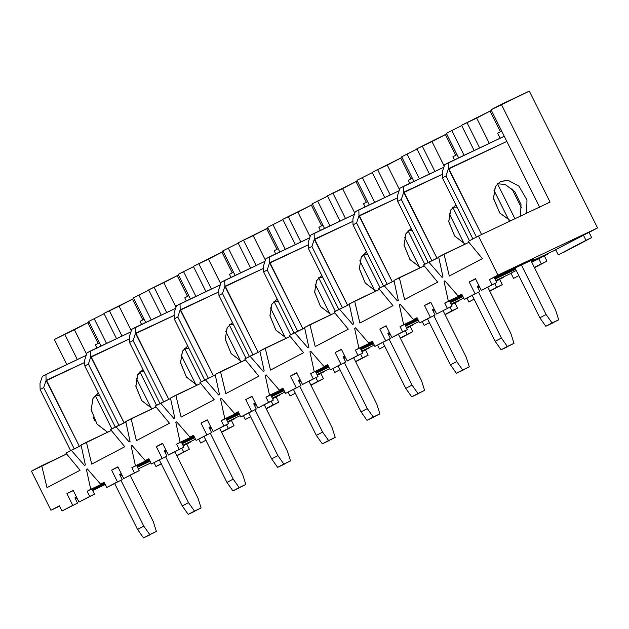 <?xml version="1.0" encoding="UTF-8"?>
<svg xmlns="http://www.w3.org/2000/svg" width="629" height="629" viewBox="0 0 629 629"><rect width="100%" height="100%" fill="white"/><g stroke="black" fill="none" stroke-linecap="round" stroke-linejoin="round"><path stroke-width="0.94" d="M447.353 308.312L444.75 303.099L448.328 301.212L444.027 281.273L444.915 280.801L458.164 296.039L461.733 294.16L464.336 299.373L475.06 293.727L469.218 282.004L475.477 278.71L481.319 290.441L492.051 284.795L489.448 279.583L497.94 275.117L478.449 236.017L468.173 241.426L482.388 258.621L449.31 276.029L444.035 254.124L438.665 256.947L442.973 276.894L442.077 277.365L428.836 262.12L423.466 264.943L437.69 282.138L404.604 299.538L399.329 277.641L393.966 280.463L398.267 300.41L397.379 300.874L384.13 285.637L378.768 288.459L392.983 305.655L359.906 323.054L354.63 301.157L349.268 303.98L353.569 323.919L352.672 324.391L339.432 309.154L334.07 311.968L348.285 329.171L315.208 346.571L309.932 324.666L304.57 327.489L308.87 347.436L307.974 347.908L294.734 332.662L289.371 335.485L303.587 352.68L270.509 370.08L265.234 348.183L259.871 351.006L264.172 370.953L263.276 371.424L250.035 356.179L244.673 359.002L258.889 376.197L225.811 393.597L220.535 371.7L215.165 374.522L219.466 394.462L218.578 394.933L205.337 379.696L199.967 382.518L214.182 399.714L181.105 417.113L175.829 395.216L170.467 398.039L174.768 417.978L173.871 418.45L160.631 403.213L155.269 406.027L169.484 423.223L136.407 440.63L131.131 418.725L125.769 421.548L130.069 441.495L129.173 441.967L115.933 426.721L110.57 429.544L124.786 446.739L91.708 464.139L86.432 442.242L81.07 445.065L85.371 465.012L84.475 465.476L71.234 450.238L65.872 453.061L80.087 470.256L47.01 487.656L41.734 465.759L31.45 471.168L50.941 510.261L59.433 505.795L62.035 511.007L72.76 505.362L66.918 493.631L73.168 490.345L79.018 502.068L89.75 496.43L87.148 491.218L90.725 489.331L86.425 469.391L87.321 468.919L100.561 484.157L104.139 482.278L106.733 487.491L117.466 481.845L111.616 470.122L117.875 466.828L123.716 478.559L134.449 472.914L131.846 467.701L135.424 465.822L131.123 445.875L132.019 445.403L145.26 460.648L148.837 458.761L151.432 463.974L162.164 458.337L156.314 446.606L162.573 443.311L168.423 455.042L179.147 449.397L176.552 444.184L180.122 442.305L175.821 422.358L176.718 421.886L189.958 437.131L193.535 435.252L196.138 440.465L206.862 434.82L201.013 423.089L207.271 419.795L213.121 431.525L223.845 425.88L221.251 420.667L224.828 418.788L220.527 398.841L221.416 398.377L234.656 413.615L238.234 411.736L240.836 416.948L251.561 411.303L245.711 399.572L251.97 396.286L257.819 408.009L268.552 402.371L265.949 397.158L269.526 395.271L265.226 375.332L266.122 374.86L279.362 390.098L282.932 388.219L285.535 393.432L296.259 387.786L290.417 376.063L296.676 372.769L302.518 384.5L313.25 378.855L310.647 373.642L314.225 371.763L309.924 351.815L310.82 351.344L324.061 366.589L327.638 364.702L330.233 369.915L340.965 364.277L335.115 352.547L341.374 349.252L347.224 360.983L357.948 355.338L355.354 350.125L358.923 348.246L354.622 328.299L355.519 327.827L368.759 343.072L372.337 341.193L374.931 346.406L385.663 340.761L379.814 329.03L386.072 325.736L391.922 337.466L402.646 331.821L400.052 326.608L403.629 324.729L399.329 304.79L400.217 304.318L413.457 319.556L417.035 317.676L419.637 322.889L430.362 317.244L424.512 305.513L430.771 302.227L436.62 313.95L452.094 306.064L436.62 313.95L430.771 302.227L424.512 305.513L430.904 302.486L424.512 305.513L430.362 317.244L419.637 322.889L435.103 314.995L419.637 322.889L417.035 317.676L413.457 319.556L417.113 317.826L413.457 319.556L400.217 304.318L399.329 304.79L403.629 324.729L400.052 326.608L404.793 324.367L407.395 329.58L391.922 337.466L407.395 329.58L391.922 337.466L386.072 325.736L379.814 329.03L386.206 326.003L379.814 329.03L385.663 340.761L374.931 346.406L390.405 338.512L374.931 346.406L372.337 341.193L368.759 343.072L372.415 341.343L368.759 343.072L355.519 327.827L354.622 328.299L358.923 348.246L355.354 350.125L360.095 347.876L362.689 353.089L347.224 360.983L362.689 353.089L347.224 360.983L341.374 349.252L335.115 352.547L341.508 349.52L335.115 352.547L340.965 364.277L330.233 369.915L345.706 362.029L330.233 369.915L327.638 364.702L324.061 366.589L327.709 364.859L324.061 366.589L310.82 351.344L309.924 351.815L314.225 371.763L310.647 373.642L315.396 371.393L317.991 376.606L302.518 384.5L317.991 376.606L302.518 384.5L296.676 372.769L290.417 376.063L296.802 373.036L290.417 376.063L296.259 387.786L285.535 393.432L301.008 385.546L285.535 393.432L282.932 388.219L279.362 390.098L283.011 388.368L279.362 390.098L266.122 374.86L265.226 375.332L269.526 395.271L265.949 397.158L270.69 394.91L273.293 400.123L257.819 408.009L273.293 400.123L257.819 408.009L251.97 396.286L245.711 399.572L252.103 396.545L245.711 399.572L251.561 411.303L240.836 416.948L256.302 409.054L240.836 416.948L238.234 411.736L234.656 413.615L238.312 411.885L234.656 413.615L221.416 398.377L220.527 398.841L224.828 418.788L221.251 420.667L225.992 418.427L228.594 423.639L213.121 431.525L228.594 423.639L213.121 431.525L207.271 419.795L201.013 423.089L207.405 420.062L201.013 423.089L206.862 434.82L196.138 440.465L211.603 432.571L196.138 440.465L193.535 435.252L189.958 437.131L193.614 435.402L189.958 437.131L176.718 421.886L175.821 422.358L180.122 442.305L176.552 444.184L181.294 441.935L183.888 447.148L168.423 455.042L183.888 447.148L168.423 455.042L162.573 443.311L156.314 446.606L162.707 443.579L156.314 446.606L162.164 458.337L151.432 463.974L166.905 456.088L151.432 463.974L148.837 458.761L145.26 460.648L148.908 458.918L145.26 460.648L132.019 445.403L131.123 445.875L135.424 465.822L131.846 467.701L136.595 465.452L139.19 470.665L123.716 478.559L139.19 470.665L123.716 478.559L117.875 466.828L111.616 470.122L118.008 467.095L111.616 470.122L117.466 481.845L106.733 487.491L122.207 479.605L106.733 487.491L104.139 482.278L100.561 484.157L104.21 482.427L100.561 484.157L87.321 468.919L86.425 469.391L90.725 489.331L87.148 491.218L91.889 488.969L94.492 494.182L79.018 502.068L94.492 494.182L79.018 502.068L73.168 490.345L66.918 493.631L73.302 490.604L66.918 493.631L72.76 505.362L62.035 511.007L77.509 503.114L62.035 511.007L59.433 505.795L50.941 510.261L31.45 471.168L66.619 453.965L41.734 465.759L47.01 487.656L80.087 470.256L65.872 453.061L81.165 445.529L71.234 450.238L84.475 465.476L85.371 465.012L81.07 445.065L111.317 430.456L86.432 442.242L91.708 464.139L124.786 446.739L110.57 429.544L125.871 422.02L115.933 426.721L129.173 441.967L130.069 441.495L125.769 421.548L156.023 406.939L131.131 418.725L136.407 440.63L169.484 423.223L155.269 406.027L170.569 398.503L160.631 403.213L173.871 418.45L174.768 417.978L170.467 398.039L200.722 383.423L175.829 395.216L181.105 417.113L214.182 399.714L199.967 382.518L215.267 374.986L205.337 379.696L218.578 394.933L219.466 394.462L215.165 374.522L245.42 359.914L220.535 371.7L225.811 393.597L258.889 376.197L244.673 359.002L259.966 351.477L250.035 356.179L263.276 371.424L264.172 370.953L259.871 351.006L290.118 336.397L265.234 348.183L270.509 370.08L303.587 352.68L289.371 335.485L304.672 327.961L294.734 332.662L307.974 347.908L308.87 347.436L304.57 327.489L334.825 312.88L309.932 324.666L315.208 346.571L348.285 329.171L334.07 311.968L349.37 304.444L339.432 309.154L352.672 324.391L353.569 323.919L349.268 303.98L379.523 289.364L354.63 301.157L359.906 323.054L392.983 305.655L378.768 288.459L394.068 280.927L384.13 285.637L397.379 300.874L398.267 300.41L393.966 280.463L424.221 265.855L399.329 277.641L404.604 299.538L437.69 282.138L423.466 264.943L438.767 257.418L428.836 262.12L442.077 277.365L442.973 276.894L438.665 256.947L468.919 242.338L444.035 254.124L449.31 276.029L482.388 258.621L468.173 241.426L478.449 236.017L497.94 275.117L489.448 279.583L494.197 277.334L496.792 282.547L481.319 290.441L496.792 282.547L481.319 290.441L475.477 278.71L469.218 282.004L475.603 278.977L469.218 282.004L475.06 293.727L464.336 299.373L479.809 291.486L464.336 299.373L461.733 294.16L458.164 296.039L461.812 294.317L458.164 296.039L444.915 280.801L444.027 281.273L448.328 301.212L444.75 303.099L449.491 300.851L452.094 306.064L449.491 300.851L444.75 303.099L447.353 308.312M54.346 339.503L89.082 322.04L74.379 329.706L86.598 354.213L74.379 329.706L54.346 339.503L66.823 364.545L54.346 339.503M88.76 321.395L104.115 313.714L88.76 321.395L101.025 346.005L88.76 321.395M103.958 313.399L133.78 298.531L119.085 306.189L131.304 330.697L119.085 306.189L103.958 313.399L116.546 338.654L103.958 313.399M133.458 297.887L148.814 290.197L133.458 297.887L145.731 322.488L133.458 297.887M148.656 289.89L178.479 275.015L163.784 282.68L176.002 307.188L163.784 282.68L148.656 289.89L161.244 315.137L148.656 289.89M178.164 274.37L193.512 266.68L178.164 274.37L190.43 298.972L178.164 274.37M193.362 266.374L223.185 251.498L208.482 259.164L220.7 283.671L208.482 259.164L193.362 266.374L205.95 291.62L193.362 266.374M222.863 250.853L238.21 243.164L222.863 250.853L235.128 275.463L222.863 250.853M238.061 242.857L267.883 227.981L253.18 235.647L265.399 260.154L253.18 235.647L238.061 242.857L250.649 268.111L238.061 242.857M267.561 227.336L282.916 219.655L267.561 227.336L279.826 251.946L267.561 227.336M282.759 219.348L312.582 204.472L297.887 212.138L310.105 236.638L297.887 212.138L282.759 219.348L295.347 244.595L282.759 219.348M312.259 203.827L327.615 196.138L312.259 203.827L324.533 228.429L312.259 203.827M327.457 195.831L357.28 180.955L342.585 188.621L354.803 213.129L342.585 188.621L327.457 195.831L340.045 221.078L327.457 195.831M356.965 180.311L372.313 172.621L356.965 180.311L369.231 204.912L356.965 180.311M372.164 172.315L401.986 157.439L387.283 165.105L399.501 189.612L387.283 165.105L372.164 172.315L384.751 197.561L372.164 172.315M401.664 156.794L417.011 149.104L401.664 156.794L413.929 181.404L401.664 156.794M416.862 148.798L446.684 133.922L431.981 141.588L444.2 166.095L431.981 141.588L416.862 148.798L429.45 174.052L416.862 148.798M446.362 133.285L461.717 125.596L446.362 133.285L458.627 157.887L446.362 133.285M461.56 125.289L491.383 110.413L476.688 118.079L489.291 143.365L476.688 118.079L461.56 125.289L474.148 150.535L461.56 125.289M491.06 109.768L529.327 91.103L597.55 227.934L589.059 232.4L591.653 237.613L563.946 252.198L591.653 237.613L558.253 254.887L585.961 240.309L583.366 235.097L555.651 249.674L558.253 254.887L555.651 249.674L597.55 227.934L497.94 275.117L597.55 227.934L529.327 91.103L501.344 104.359L550.076 202.098L478.449 236.017L550.076 202.098L501.344 104.359L491.06 109.768L539.792 207.507L491.06 109.768M546.955 261.129L534.359 267.459L541.262 263.826L538.668 258.613L531.764 262.246L544.36 255.917L546.955 261.129L534.477 267.695L546.955 261.129L544.36 255.917L547.93 254.037L538.668 258.613L541.262 263.826L546.955 261.129M518.815 275.636L513.547 278.403L518.815 275.636M547.725 253.621L547.93 254.037L531.536 261.798L547.93 254.037L547.725 253.621M516.212 270.423L510.952 273.19L513.547 278.403L510.952 273.19L516.212 270.423M449.719 301.307L462.323 295.339L449.719 301.307M478.016 287.901L479.668 287.123L478.016 287.901M462.457 295.599L449.853 301.574L462.457 295.599M434.152 309.004L432.508 309.783L435.103 314.995L432.508 309.783L434.152 309.004M432.807 310.396L434.458 309.61L432.807 310.396M450.152 302.179L462.755 296.204L450.152 302.179M495.801 280.558L511.023 273.34L495.801 280.558M515.662 269.322L495.062 279.079L515.662 269.322M479.361 286.517L477.718 287.296L479.361 286.517M462.016 294.734L448.328 301.212L462.016 294.734M477.513 286.879L479.156 286.101L477.513 286.879M494.858 278.663L515.458 268.905L494.858 278.663M531.332 261.381L555.729 249.831L531.332 261.381M494.418 277.79L533.266 259.392L494.418 277.79M515.151 268.3L494.551 278.057L515.151 268.3M478.858 285.487L477.207 286.274L479.809 291.486L477.207 286.274L478.858 285.487M493.938 190.225L508.877 220.197L493.938 190.225M514.931 218.743L497.468 183.723L514.931 218.743M479.628 147.941L466.922 122.466L479.628 147.941M464.108 155.292L451.724 130.462L464.108 155.292M502.256 284.646L489.661 290.975L496.564 287.343L494.716 283.64L496.564 287.343L502.256 284.646L489.779 291.211L502.256 284.646L499.654 279.433L502.256 284.646M474.109 299.152L468.849 301.92L474.109 299.152M503.027 277.13L503.231 277.546L496.006 280.974L503.231 277.546L503.027 277.13M466.962 298.13L468.849 301.92L466.962 298.13M405.021 324.823L417.625 318.848L405.021 324.823M433.318 311.418L434.969 310.632L433.318 311.418M417.75 319.115L405.155 325.083L417.75 319.115M389.453 332.521L387.81 333.299L390.405 338.512L387.81 333.299L389.453 332.521M388.109 333.905L389.76 333.126L388.109 333.905M405.453 325.688L418.057 319.721L405.453 325.688M451.095 304.074L463.699 298.099L451.095 304.074M496.084 281.124L499.654 279.433L496.084 281.124M462.968 296.621L450.364 302.596L462.968 296.621M434.663 310.026L433.019 310.812L434.663 310.026M417.318 318.243L403.629 324.729L417.318 318.243M449.24 213.742L464.178 243.706L449.24 213.742M469.47 240.742L452.77 207.24L469.47 240.742M434.93 171.458L422.224 145.975L434.93 171.458M419.409 178.809L407.026 153.971L419.409 178.809M457.558 308.155L444.962 314.484L451.866 310.852L450.018 307.156L451.866 310.852L457.558 308.155L445.08 314.72L457.558 308.155L454.956 302.942L457.558 308.155M429.41 322.669L424.15 325.437L429.41 322.669M458.321 300.646L458.533 301.063L451.308 304.491L458.533 301.063L458.321 300.646M422.263 321.647L424.15 325.437L422.263 321.647M360.323 348.332L372.918 342.365L360.323 348.332M388.62 334.927L390.263 334.148L388.62 334.927M373.052 342.632L360.448 348.6L373.052 342.632M344.755 356.038L343.104 356.816L345.706 362.029L343.104 356.816L344.755 356.038M343.41 357.421L345.054 356.643L343.41 357.421M360.755 349.205L373.359 343.237L360.755 349.205M406.397 327.583L419 321.616L406.397 327.583M451.386 304.64L454.956 302.942L451.386 304.64M418.261 320.137L405.666 326.105L418.261 320.137M389.964 333.543L388.321 334.321L389.964 333.543M372.62 341.759L358.923 348.246L372.62 341.759M404.541 237.259L419.48 267.223L404.541 237.259M424.772 264.259L408.072 230.757L424.772 264.259M390.224 194.966L377.526 169.492L390.224 194.966M374.703 202.318L362.328 177.488L374.703 202.318M412.852 331.672L400.256 338.001L407.16 334.369L405.32 330.665L407.16 334.369L412.852 331.672L400.374 338.237L412.852 331.672L410.257 326.459L412.852 331.672M384.712 346.178L379.452 348.946L384.712 346.178M413.623 324.163L413.835 324.58L406.609 328L413.835 324.58L413.623 324.163M377.557 345.156L379.452 348.946L377.557 345.156M315.616 371.849L328.22 365.881L315.616 371.849M343.921 358.444L345.565 357.665L343.921 358.444M328.354 366.149L315.75 372.116L328.354 366.149M300.057 379.546L298.405 380.333L301.008 385.546L298.405 380.333L300.057 379.546M298.712 380.938L300.355 380.152L298.712 380.938M316.057 372.722L328.652 366.754L316.057 372.722M361.699 351.1L374.302 345.132L361.699 351.1M406.68 328.157L410.257 326.459L406.68 328.157M373.563 343.654L360.96 349.622L373.563 343.654M345.266 357.06L343.615 357.838L345.266 357.06M327.921 365.276L314.225 371.763L327.921 365.276M359.835 260.768L374.782 290.74L359.835 260.768M380.073 287.775L363.365 254.273L380.073 287.775M345.525 218.483L332.827 193.009L345.525 218.483M330.005 225.835L317.629 201.005L330.005 225.835M368.154 355.188L355.558 361.518L362.461 357.885L360.621 354.182L362.461 357.885L368.154 355.188L355.676 361.754L368.154 355.188L365.559 349.976L368.154 355.188M340.014 369.695L334.746 372.462L340.014 369.695M368.924 347.68L369.129 348.096L361.903 351.517L369.129 348.096L368.924 347.68M332.859 368.673L334.746 372.462L332.859 368.673M270.918 395.366L283.522 389.398L270.918 395.366M299.215 381.96L300.866 381.182L299.215 381.96M283.655 389.658L271.052 395.625L283.655 389.658M255.35 403.063L253.707 403.842L256.302 409.054L253.707 403.842L255.35 403.063M254.006 404.447L255.657 403.669L254.006 404.447M271.351 396.239L283.954 390.263L271.351 396.239M317 374.617L329.604 368.649L317 374.617M361.982 351.666L365.559 349.976L361.982 351.666M328.865 367.171L316.261 373.139L328.865 367.171M300.568 380.569L298.917 381.355L300.568 380.569M283.215 388.785L269.526 395.271L283.215 388.785M315.137 284.284L330.076 314.256L315.137 284.284M335.375 311.284L318.667 277.782L335.375 311.284M300.827 242L288.121 216.525L300.827 242M285.307 249.351L272.923 224.522L285.307 249.351M323.455 378.705L310.86 385.027L317.763 381.402L315.915 377.699L317.763 381.402L323.455 378.705L310.978 385.262L323.455 378.705L320.853 373.492L323.455 378.705M295.308 393.211L290.048 395.979L295.308 393.211M324.226 371.189L324.43 371.605L317.205 375.033L324.43 371.605L324.226 371.189M288.161 392.189L290.048 395.979L288.161 392.189M226.22 418.875L238.823 412.907L226.22 418.875M254.517 405.477L256.168 404.691L254.517 405.477M238.957 413.174L226.354 419.142L238.957 413.174M210.652 426.58L209.009 427.358L211.603 432.571L209.009 427.358L210.652 426.58M209.308 427.964L210.959 427.185L209.308 427.964M226.652 419.747L239.256 413.78L226.652 419.747M272.302 398.126L284.898 392.158L272.302 398.126M317.283 375.183L320.853 373.492L317.283 375.183M284.166 390.68L271.563 396.655L284.166 390.68M255.861 404.085L254.218 404.864L255.861 404.085M238.517 412.302L224.828 418.788L238.517 412.302M270.439 307.801L285.377 337.765L270.439 307.801M290.669 334.801L273.969 301.299L290.669 334.801M256.129 265.517L243.423 240.034L256.129 265.517M240.608 272.868L228.225 248.03L240.608 272.868M278.757 402.214L266.161 408.543L273.065 404.911L271.217 401.216L273.065 404.911L278.757 402.214L266.279 408.779L278.757 402.214L276.155 397.001L278.757 402.214M250.609 416.72L245.349 419.488L250.609 416.72M279.528 394.705L279.732 395.122L272.506 398.542L279.732 395.122L279.528 394.705M243.462 415.706L245.349 419.488L243.462 415.706M181.522 442.391L194.117 436.424L181.522 442.391M209.819 428.986L211.462 428.207L209.819 428.986M194.251 436.691L181.655 442.659L194.251 436.691M165.954 450.097L164.303 450.875L166.905 456.088L164.303 450.875L165.954 450.097M164.609 451.48L166.253 450.702L164.609 451.48M181.954 443.264L194.558 437.297L181.954 443.264M227.596 421.642L240.199 415.675L227.596 421.642M272.585 398.7L276.155 397.001L272.585 398.7M239.46 414.196L226.865 420.164L239.46 414.196M211.163 427.602L209.52 428.38L211.163 427.602M193.818 435.818L180.122 442.305L193.818 435.818M225.74 331.318L240.679 361.282L225.74 331.318M245.97 358.318L229.271 324.816L245.97 358.318M211.423 289.026L198.725 263.551L211.423 289.026M195.91 296.377L183.526 271.547L195.91 296.377M234.051 425.731L221.455 432.06L228.366 428.428L226.519 424.724L228.366 428.428L234.051 425.731L221.573 432.296L234.051 425.731L231.456 420.518L234.051 425.731M205.911 440.237L200.651 443.005L205.911 440.237M234.821 418.222L235.034 418.639L227.808 422.059L235.034 418.639L234.821 418.222M198.756 439.215L200.651 443.005L198.756 439.215M136.815 465.908L149.419 459.941L136.815 465.908M165.12 452.503L166.764 451.724L165.12 452.503M149.553 460.2L136.949 466.175L149.553 460.2M121.255 473.606L119.604 474.392L122.207 479.605L119.604 474.392L121.255 473.606M119.911 474.997L121.554 474.211L119.911 474.997M137.256 466.781L149.851 460.813L137.256 466.781M182.897 445.159L195.501 439.191L182.897 445.159M227.879 422.208L231.456 420.518L227.879 422.208M194.762 437.713L182.158 443.681L194.762 437.713M166.465 451.119L164.814 451.897L166.465 451.119M149.12 459.335L135.424 465.822L149.12 459.335M181.034 354.827L195.981 384.799L181.034 354.827M201.272 381.834L184.564 348.332L201.272 381.834M166.724 312.542L154.026 287.068L166.724 312.542M151.204 319.894L138.828 295.064L151.204 319.894M155.945 466.521L161.637 463.825L155.945 466.521L161.213 463.754L155.945 466.521L154.058 462.732L155.945 466.521M176.875 455.813L189.353 449.248L176.757 455.577L183.66 451.944L181.82 448.241L183.66 451.944L189.353 449.248L176.875 455.813M150.897 462.897L138.301 468.88L150.897 462.897M190.123 441.739L190.335 442.156L186.758 444.035L189.353 449.248L186.758 444.035L190.335 442.156L183.102 445.576L190.335 442.156L190.123 441.739M74.906 497.901L77.509 503.114L74.906 497.901L76.549 497.122L74.906 497.901M105.255 484.534L92.66 490.502L105.255 484.534M76.958 497.94L75.315 498.718L76.958 497.94M59.613 506.156L50.941 510.261L59.613 506.156M95.05 421.155L93.123 417.286L95.05 421.155M183.181 445.725L186.758 444.035L183.181 445.725M150.064 461.23L137.46 467.198L150.064 461.23M121.767 474.628L120.115 475.414L121.767 474.628M104.422 482.844L90.725 489.331L104.422 482.844M92.117 489.425L104.721 483.449L92.117 489.425M120.422 476.019L122.065 475.233L120.422 476.019M104.854 483.717L92.251 489.684L104.854 483.717M136.336 378.344L151.282 408.307L136.336 378.344M156.574 405.343L139.866 371.841L156.574 405.343M122.026 336.059L109.32 310.584L122.026 336.059M106.505 343.41L94.122 318.573L106.505 343.41M500.432 131.752L490.093 111.018L500.432 131.752M511.896 188.7L521.472 207.908L511.896 188.7M455.734 155.269L445.395 134.535L455.734 155.269M411.028 178.785L400.697 158.052L411.028 178.785M366.33 202.294L355.99 181.569L366.33 202.294M321.631 225.811L311.292 205.078L321.631 225.811M276.933 249.328L266.594 228.594L276.933 249.328M232.227 272.844L221.895 252.111L232.227 272.844M187.528 296.353L177.189 275.62L187.528 296.353M142.83 319.87L132.491 299.137L142.83 319.87M98.132 343.387L87.793 322.653L98.132 343.387M111.868 428.86L95.168 395.358L111.868 428.86M77.328 359.568L64.622 334.093L77.328 359.568M91.889 488.969L87.148 491.218L89.75 496.43L94.492 494.182L91.889 488.969M189.934 441.825L190.335 442.156L189.934 441.825M87.345 468.951L86.425 469.391L87.345 468.951M494.197 277.334L489.448 279.583L492.051 284.795L496.792 282.547L494.197 277.334M591.653 237.613L589.059 232.4L583.366 235.097L585.961 240.309L591.653 237.613M234.633 418.309L235.034 418.639L234.633 418.309M136.595 465.452L131.846 467.701L134.449 472.914L139.19 470.665L136.595 465.452M132.043 445.434L131.123 445.875L132.043 445.434M279.331 394.8L279.732 395.122L279.331 394.8M181.294 441.935L176.552 444.184L179.147 449.397L183.888 447.148L181.294 441.935M176.749 421.925L175.821 422.358L176.749 421.925M324.029 371.283L324.43 371.605L324.029 371.283M225.992 418.427L221.251 420.667L223.845 425.88L228.594 423.639L225.992 418.427M221.447 398.409L220.527 398.841L221.447 398.409M368.728 347.766L369.129 348.096L368.728 347.766M270.69 394.91L265.949 397.158L268.552 402.371L273.293 400.123L270.69 394.91M266.146 374.892L265.226 375.332L266.146 374.892M413.434 324.257L413.835 324.58L413.434 324.257M315.396 371.393L310.647 373.642L313.25 378.855L317.991 376.606L315.396 371.393M310.844 351.375L309.924 351.815L310.844 351.375M458.132 300.741L458.533 301.063L458.132 300.741M360.095 347.876L355.354 350.125L357.948 355.338L362.689 353.089L360.095 347.876M355.55 327.866L354.622 328.299L355.55 327.866M502.83 277.224L503.231 277.546L502.83 277.224M404.793 324.367L400.052 326.608L402.646 331.821L407.395 329.58L404.793 324.367M400.248 304.35L399.329 304.79L400.248 304.35M547.529 253.707L547.93 254.037L547.529 253.707M444.947 280.833L444.027 281.273L444.947 280.833M120.925 480.273L143.797 526.159L149.773 534.603L156.409 531.458L153.287 521.661L130.211 475.39L153.287 521.661L156.409 531.458L143.514 537.897L137.539 529.453L114.667 483.567L137.539 529.453L143.797 526.159L120.925 480.273M84.742 362.43L46.562 380.521L79.396 446.37L46.074 380.348L45.941 374.436L86.228 355.354L42.363 376.315L45.941 374.436L46.074 380.348L43.7 387.582L40.122 389.461L70.59 450.576L40.122 389.461L43.7 387.582L46.074 380.348L84.742 362.43M107.583 432.225L96.984 424.032L91.134 409.542L93.139 398.102L98.336 393.046L92.974 398.393L91.174 409.896L97.102 424.182L107.583 432.225M150.15 534.752L143.514 537.897L150.15 534.752M96.89 347.963L95.341 344.849L96.89 347.963M99.445 395.279L95.207 395.319L99.445 395.279M74.23 448.815L43.7 387.582L74.23 448.815M99.39 342.719L95.341 344.849L99.39 342.719M42.363 376.315L39.989 383.548L40.122 389.461L39.989 383.548L42.363 376.315M137.539 529.453L143.514 537.897L149.773 534.603L143.797 526.159L137.539 529.453M165.624 456.764L188.496 502.642L194.471 511.094L201.107 507.949L197.986 498.152L174.917 451.874L197.986 498.152L201.107 507.949L188.213 514.38L182.245 505.936L159.365 460.051L182.245 505.936L188.496 502.642L165.624 456.764M129.44 338.921L91.26 357.005L124.094 422.861L90.78 356.832L90.639 350.927L130.926 331.845L87.061 352.806L90.639 350.927L90.78 356.832L88.398 364.065L84.821 365.944L115.296 427.06L84.821 365.944L88.398 364.065L90.78 356.832L129.44 338.921M152.281 408.708L141.682 400.516L135.833 386.025L137.837 374.585L143.035 369.53L137.672 374.876L135.872 386.379L141.8 400.665L152.281 408.708M194.856 511.235L188.213 514.38L194.856 511.235M141.596 324.446L140.039 321.34L141.596 324.446M144.143 371.763L139.905 371.802L144.143 371.763M118.928 425.306L88.398 364.065L118.928 425.306M144.096 319.21L140.039 321.34L144.096 319.21M87.061 352.806L84.687 360.04L84.821 365.944L84.687 360.04L87.061 352.806M182.245 505.936L188.213 514.38L194.471 511.094L188.496 502.642L182.245 505.936M210.322 433.247L233.202 479.125L239.169 487.577L245.813 484.432L242.684 474.636L219.615 428.357L242.684 474.636L245.813 484.432L232.911 490.872L226.943 482.419L204.063 436.542L226.943 482.419L233.202 479.125L210.322 433.247M174.139 315.404L135.958 333.488L168.792 399.344L135.479 333.323L135.337 327.41L175.625 308.328L131.768 329.289L135.337 327.41L135.479 333.323L133.096 340.548L129.519 342.435L159.994 403.543L129.519 342.435L133.096 340.548L135.479 333.323L174.139 315.404M196.987 385.192L186.381 376.999L180.531 362.516L182.536 351.068L187.733 346.021L182.371 351.367L180.57 362.862L186.498 377.148L196.987 385.192M239.555 487.727L232.911 490.872L239.555 487.727M186.294 300.929L184.745 297.824L186.294 300.929M188.849 348.246L184.604 348.293L188.849 348.246M163.634 401.789L133.096 340.548L163.634 401.789M188.794 295.693L184.745 297.824L188.794 295.693M131.768 329.289L129.385 336.523L129.519 342.435L129.385 336.523L131.768 329.289M226.943 482.419L232.911 490.872L239.169 487.577L233.202 479.125L226.943 482.419M255.02 409.731L277.9 455.616L283.868 464.06L290.512 460.915L287.382 451.119L264.314 404.848L287.382 451.119L290.512 460.915L277.609 467.355L271.642 458.903L248.769 413.025L271.642 458.903L277.9 455.616L255.02 409.731M218.845 291.887L180.657 309.971L213.498 375.827L180.177 309.806L180.043 303.893L220.323 284.811L176.466 305.773L180.043 303.893L180.177 309.806L177.803 317.04L174.225 318.919L204.692 380.034L174.225 318.919L177.803 317.04L180.177 309.806L218.845 291.887M241.685 361.683L231.087 353.482L225.229 339L227.234 327.552L232.431 322.504L227.077 327.851L225.268 339.346L231.197 353.64L241.685 361.683M284.253 464.21L277.609 467.355L284.253 464.21M230.992 277.42L229.443 274.307L230.992 277.42M233.548 324.737L229.31 324.776L233.548 324.737M208.333 378.273L177.803 317.04L208.333 378.273M233.493 272.176L229.443 274.307L233.493 272.176M176.466 305.773L174.084 313.006L174.225 318.919L174.084 313.006L176.466 305.773M271.642 458.903L277.609 467.355L283.868 464.06L277.9 455.616L271.642 458.903M299.726 386.214L322.598 432.099L328.574 440.544L335.21 437.399L332.088 427.602L309.012 381.331L332.088 427.602L335.21 437.399L322.315 443.838L316.34 435.394L293.468 389.508L316.34 435.394L322.598 432.099L299.726 386.214M263.543 268.371L225.363 286.462L258.197 352.311L224.875 286.289L224.742 280.377L265.029 261.294L221.164 282.264L224.742 280.377L224.875 286.289L222.501 293.523L218.923 295.402L249.391 356.517L218.923 295.402L222.501 293.523L224.875 286.289L263.543 268.371M286.384 338.166L275.785 329.973L269.935 315.483L271.932 304.043L277.137 298.987L271.775 304.334L269.975 315.837L275.903 330.123L286.384 338.166M328.951 440.693L322.315 443.838L328.951 440.693M275.691 253.904L274.142 250.79L275.691 253.904M278.246 301.22L274.008 301.26L278.246 301.22M253.031 354.764L222.501 293.523L253.031 354.764M278.191 248.659L274.142 250.79L278.191 248.659M221.164 282.264L218.79 289.497L218.923 295.402L218.79 289.497L221.164 282.264M316.34 435.394L322.315 443.838L328.574 440.544L322.598 432.099L316.34 435.394M344.425 362.705L367.297 408.583L373.272 417.035L379.908 413.89L376.787 404.093L353.71 357.815L376.787 404.093L379.908 413.89L367.014 420.321L361.038 411.877L338.166 365.992L361.038 411.877L367.297 408.583L344.425 362.705M308.241 244.862L270.061 262.946L302.895 328.802L269.574 262.773L269.44 256.868L309.727 237.786L265.863 258.747L269.44 256.868L269.574 262.773L267.199 270.006L263.622 271.893L294.097 333L263.622 271.893L267.199 270.006L269.574 262.773L308.241 244.862M331.082 314.649L320.483 306.457L314.634 291.966L316.639 280.526L321.836 275.471L316.473 280.817L314.673 292.32L320.601 306.606L331.082 314.649M373.65 417.176L367.014 420.321L373.65 417.176M320.397 230.387L318.84 227.281L320.397 230.387M322.944 277.704L318.706 277.743L322.944 277.704M297.729 331.247L267.199 270.006L297.729 331.247M322.889 225.151L318.84 227.281L322.889 225.151M265.863 258.747L263.488 265.981L263.622 271.893L263.488 265.981L265.863 258.747M361.038 411.877L367.014 420.321L373.272 417.035L367.297 408.583L361.038 411.877M389.123 339.188L412.003 385.066L417.971 393.518L424.614 390.373L421.485 380.576L398.416 334.298L421.485 380.576L424.614 390.373L411.712 396.813L405.744 388.36L382.864 342.483L405.744 388.36L412.003 385.066L389.123 339.188M352.94 221.345L314.759 239.429L347.593 305.285L314.28 239.264L314.138 233.351L354.426 214.269L310.569 235.23L314.138 233.351L314.28 239.264L311.898 246.497L308.32 248.376L338.795 309.484L308.32 248.376L311.898 246.497L314.28 239.264L352.94 221.345M375.788 291.133L365.182 282.94L359.332 268.457L361.337 257.009L366.534 251.962L361.172 257.308L359.371 268.803L365.3 283.097L375.788 291.133M418.356 393.668L411.712 396.813L418.356 393.668M365.095 206.87L363.546 203.765L365.095 206.87M367.651 254.195L363.405 254.234L367.651 254.195M342.428 307.73L311.898 246.497L342.428 307.73M367.595 201.634L363.546 203.765L367.595 201.634M310.569 235.23L308.186 242.464L308.32 248.376L308.186 242.464L310.569 235.23M405.744 388.36L411.712 396.813L417.971 393.518L412.003 385.066L405.744 388.36M433.821 315.672L456.701 361.557L462.669 370.001L469.313 366.856L466.183 357.06L443.115 310.789L466.183 357.06L469.313 366.856L456.41 373.296L450.443 364.844L427.563 318.966L450.443 364.844L456.701 361.557L433.821 315.672M397.646 197.828L359.458 215.912L392.292 281.768L358.978 215.747L358.844 209.834L399.124 190.752L355.267 211.714L358.844 209.834L358.978 215.747L356.596 222.981L353.026 224.86L383.493 285.975L353.026 224.86L356.596 222.981L358.978 215.747L397.646 197.828M420.486 267.624L409.888 259.423L404.03 244.94L406.035 233.493L411.232 228.445L405.878 233.791L404.07 245.286L409.998 259.58L420.486 267.624M463.054 370.151L456.41 373.296L463.054 370.151M409.794 183.361L408.245 180.248L409.794 183.361M412.349 230.678L408.111 230.717L412.349 230.678M387.134 284.214L356.596 222.981L387.134 284.214M412.294 178.117L408.245 180.248L412.294 178.117M355.267 211.714L352.885 218.947L353.026 224.86L352.885 218.947L355.267 211.714M450.443 364.844L456.41 373.296L462.669 370.001L456.701 361.557L450.443 364.844M478.527 292.155L501.399 338.04L507.375 346.485L514.011 343.34L510.89 333.551L487.813 287.272L510.89 333.551L514.011 343.34L501.116 349.779L495.141 341.335L472.269 295.449L495.141 341.335L501.399 338.04L478.527 292.155M442.344 174.312L404.164 192.403L436.998 258.26L403.676 192.23L403.543 186.318L443.83 167.235L399.965 188.205L403.543 186.318L403.676 192.23L401.302 199.464L397.725 201.343L428.192 262.458L397.725 201.343L401.302 199.464L403.676 192.23L442.344 174.312M465.185 244.107L454.586 235.914L448.736 221.424L450.734 209.984L455.939 204.928L450.576 210.275L448.776 221.778L454.704 236.064L465.185 244.107M507.752 346.634L501.116 349.779L507.752 346.634M454.492 159.845L452.943 156.731L454.492 159.845M457.047 207.161L452.809 207.2L457.047 207.161M431.832 260.705L401.302 199.464L431.832 260.705M456.992 154.6L452.943 156.731L456.992 154.6M399.965 188.205L397.591 195.438L397.725 201.343L397.591 195.438L399.965 188.205M495.141 341.335L501.116 349.779L507.375 346.485L501.399 338.04L495.141 341.335M521.41 265.006L546.098 314.524L552.073 322.976L558.709 319.831L555.588 310.034L530.9 260.516L555.588 310.034L558.709 319.831L545.815 326.262L539.839 317.818L515.017 268.033L539.839 317.818L546.098 314.524L521.41 265.006M506.848 141.423L448.862 168.887L481.594 234.531L448.375 168.714L448.241 162.809L504.277 136.265L444.664 164.688L448.241 162.809L448.375 168.714L446 175.947L442.423 177.834L472.89 238.941L442.423 177.834L446 175.947L448.375 168.714L506.848 141.423M510.544 220.818L499.678 212.909L493.458 198.151L495.471 186.412L500.802 181.333L508.193 180.381L518.909 186.098L526.96 199.983L526.63 213.2L526.96 199.983L518.909 186.098L508.193 180.381L500.377 181.545L495.204 186.899L493.537 198.733L499.874 213.152L510.544 220.818M552.451 323.117L545.815 326.262L552.451 323.117M500.141 138.223L497.641 133.222L500.141 138.223M520.513 216.093L521.016 204.629L514.923 191.853L505.378 184.627L497.508 183.684L505.378 184.627L514.923 191.853L521.016 204.629L520.513 216.093M476.468 237.062L446 175.947L476.468 237.062M501.69 131.091L497.641 133.222L501.69 131.091M444.664 164.688L442.289 171.921L442.423 177.834L442.289 171.921L444.664 164.688M539.839 317.818L545.815 326.262L552.073 322.976L546.098 314.524L539.839 317.818"/></g></svg>
